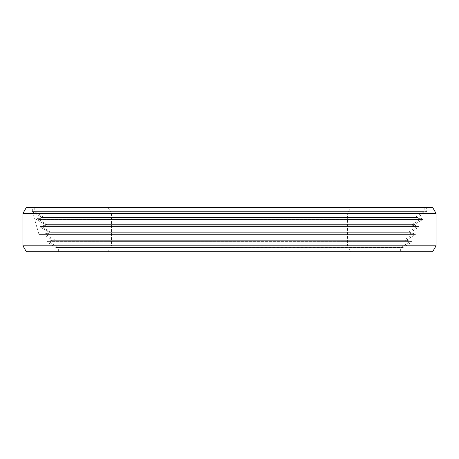 <?xml version="1.0" encoding="UTF-8"?>
<svg xmlns="http://www.w3.org/2000/svg" width="459" height="459" viewBox="0 0 459 459"><rect width="100%" height="100%" fill="white"/><g stroke="black" fill="none" stroke-linecap="round" stroke-linejoin="round"><path stroke-width="0.34" stroke-dasharray="2.29 1.72" d="M80.245 207.474L88.621 207.474L80.245 207.267M424.248 207.474L34.752 207.474L424.248 207.474L424.105 211.846L34.895 211.846L43.341 217.027A0.293 0.293 0 0 1 43.272 217.56L38.682 218.897A0.293 0.293 0 0 0 38.613 219.431L47.059 224.606A0.293 0.293 0 0 1 46.99 225.145L42.406 226.482A0.293 0.293 0 0 0 42.331 227.016L50.777 232.191A0.293 0.293 0 0 1 50.708 232.724L46.124 234.061A0.293 0.293 0 0 0 46.049 234.601L54.501 239.776A0.293 0.293 0 0 1 54.426 240.309L49.842 241.646A0.293 0.293 0 0 0 49.767 242.18L58.218 247.361A0.293 0.293 0 0 1 58.356 247.608L400.644 247.608L400.644 251.733L58.356 251.733L400.644 251.733M108.066 207.474L350.934 207.474L108.066 207.474L111.474 213.372L347.526 213.372L350.934 207.474M337.675 207.474L361.004 207.474L337.675 207.267M98.071 207.474L85.764 207.474L98.071 207.267M73.727 207.474L95.638 207.474L73.727 207.267M80.09 207.474L68.873 207.267L80.09 207.474M350.2 207.474L375.548 207.474L350.2 207.267M362.042 207.474L386.633 207.474L362.042 207.267M369.564 207.474L372.192 207.474L369.564 207.267M384.992 207.474L333.314 207.267M397.586 207.267L384.992 207.267M388.578 207.474L371.096 207.474L388.578 207.267M367.877 207.474L369.816 207.474L367.877 207.267M351.445 207.474L371.09 207.474L351.445 207.267M338.771 207.474L361.004 207.474L338.771 207.267M77.336 207.474L64.455 207.474L83.813 207.474L64.455 207.267L77.336 207.267M72.298 207.474L82.947 207.267L61.414 207.267M61.787 207.474L81.386 207.474L61.787 207.474M61.558 207.474L81.954 207.474L61.558 207.267M76.475 207.474L86.217 207.474L72.298 207.267M81.036 207.474L94.915 207.474L70.634 207.474L81.036 207.267M80.21 207.474L98.765 207.474L80.21 207.474M107.618 207.267L76.475 207.267M381.016 207.474L377.723 207.267L385.193 207.267L381.016 207.474M393.415 207.474L386.358 207.474L393.415 207.267M368.566 207.474L353.487 207.474L368.566 207.267M93.441 207.474L81.673 207.474L93.441 207.267M71.202 207.474L78.558 207.474L71.202 207.267M86.412 207.474L79.459 207.474L86.412 207.267M66.549 207.474L81.719 207.474L66.549 207.267M70.577 207.474L79.327 207.474L70.577 207.267M71.082 207.474L84.095 207.474L71.082 207.267M34.752 207.474L34.752 211.599A0.293 0.293 0 0 0 34.895 211.846L424.105 211.846L415.659 217.027L43.341 217.027L415.659 217.027L415.728 217.56L43.272 217.56L415.728 217.56L420.318 218.897L38.682 218.897L420.318 218.897L420.387 219.431L38.613 219.431L420.387 219.431L411.941 224.606L47.059 224.606L411.941 224.606L412.01 225.145L46.99 225.145L412.01 225.145L416.594 226.482L42.406 226.482L416.594 226.482L416.669 227.016L42.331 227.016L416.669 227.016L408.223 232.191L50.777 232.191L408.223 232.191L408.292 232.724L50.708 232.724L408.292 232.724L412.876 234.061L46.124 234.061L412.876 234.061L412.951 234.601L46.049 234.601L412.951 234.601L404.499 239.776L54.501 239.776L404.499 239.776L404.574 240.309L54.426 240.309L404.574 240.309L409.158 241.646L49.842 241.646L409.158 241.646L409.233 242.18L49.767 242.18L409.233 242.18L400.644 247.608L59.108 247.349M108.066 251.733L350.934 251.733L347.526 245.835L347.526 213.372L111.474 213.372L111.474 245.835L347.526 245.835L111.474 245.835L108.066 251.733L350.934 251.733M380.356 207.267L397.035 207.267L380.356 207.474M387.872 207.267L385.979 207.267L387.872 207.474M373.219 207.267L378.876 207.267L373.219 207.474M341.41 207.267L350.36 207.267L341.41 207.474M102.443 207.267L101.141 207.267L102.443 207.474M69.298 207.267L66.813 207.267L69.298 207.474M26.358 207.474L432.642 207.474M22.95 213.372L436.05 213.372M22.95 245.835L436.05 245.835M26.358 251.733L432.642 251.733M55.952 251.733L403.048 251.733L403.048 247.608L55.952 247.608L55.952 251.733L403.048 251.733M55.809 247.361A0.293 0.293 0 0 1 55.952 247.608L403.048 247.608L55.809 247.361L403.191 247.361L411.637 242.18L47.363 242.18L55.809 247.361M47.432 241.646A0.293 0.293 0 0 0 47.363 242.18L411.637 242.18L411.568 241.646L47.432 241.646L411.568 241.646L406.978 240.309L52.022 240.309L47.432 241.646M52.091 239.776A0.293 0.293 0 0 1 52.022 240.309L406.978 240.309L406.909 239.776L52.091 239.776L406.909 239.776L415.355 234.601L43.645 234.601L52.091 239.776M39.038 234.601L32.359 211.679A0.293 0.293 0 0 1 32.348 211.599L426.652 211.599A0.293 0.293 0 0 1 426.514 211.846L32.359 211.679L426.514 211.846L418.063 217.027L41.476 217.027L32.491 211.846L41.476 217.027L418.063 217.027L418.138 217.56L41.39 217.56L41.476 217.027L41.39 217.56L418.138 217.56L422.722 218.897L36.445 218.897L41.39 217.56L36.445 218.897L422.722 218.897L422.796 219.431L36.353 219.431L36.445 218.897L36.353 219.431L422.796 219.431L414.345 224.606L45.286 224.606L36.353 219.431L45.286 224.606L414.345 224.606L414.42 225.145L45.206 225.145L45.286 224.606L45.206 225.145L414.42 225.145L419.004 226.482L40.289 226.482L45.206 225.145L40.289 226.482L419.004 226.482L419.078 227.016L40.197 227.016L40.289 226.482L40.197 227.016L419.078 227.016L410.627 232.191L49.09 232.191L40.197 227.016L49.09 232.191L410.627 232.191L410.702 232.724L49.01 232.724L49.09 232.191L49.01 232.724L410.702 232.724L415.286 234.061L44.127 234.061L49.01 232.724L44.127 234.061L415.286 234.061L415.355 234.601L44.041 234.601L44.127 234.061L44.041 234.601C37.225 234.601 37.225 234.601 44.041 234.601C37.225 234.601 37.225 234.601 44.041 234.601L43.645 234.601M32.348 211.599L32.348 207.474L426.652 207.474L426.652 211.599L32.348 211.599M32.348 207.474L426.652 207.474M34.752 211.599L424.248 211.599L34.752 211.599M58.356 251.733L58.356 247.608L59.171 247.608"/><path stroke-width="0.69" d="M333.314 207.474L397.586 207.474M61.414 207.474L107.618 207.474M436.05 213.372L432.642 207.474L26.358 207.474L22.95 213.372L436.05 213.372L436.05 245.835L432.642 251.733L26.358 251.733L22.95 245.835L436.05 245.835M22.95 213.372L22.95 245.835"/></g></svg>
